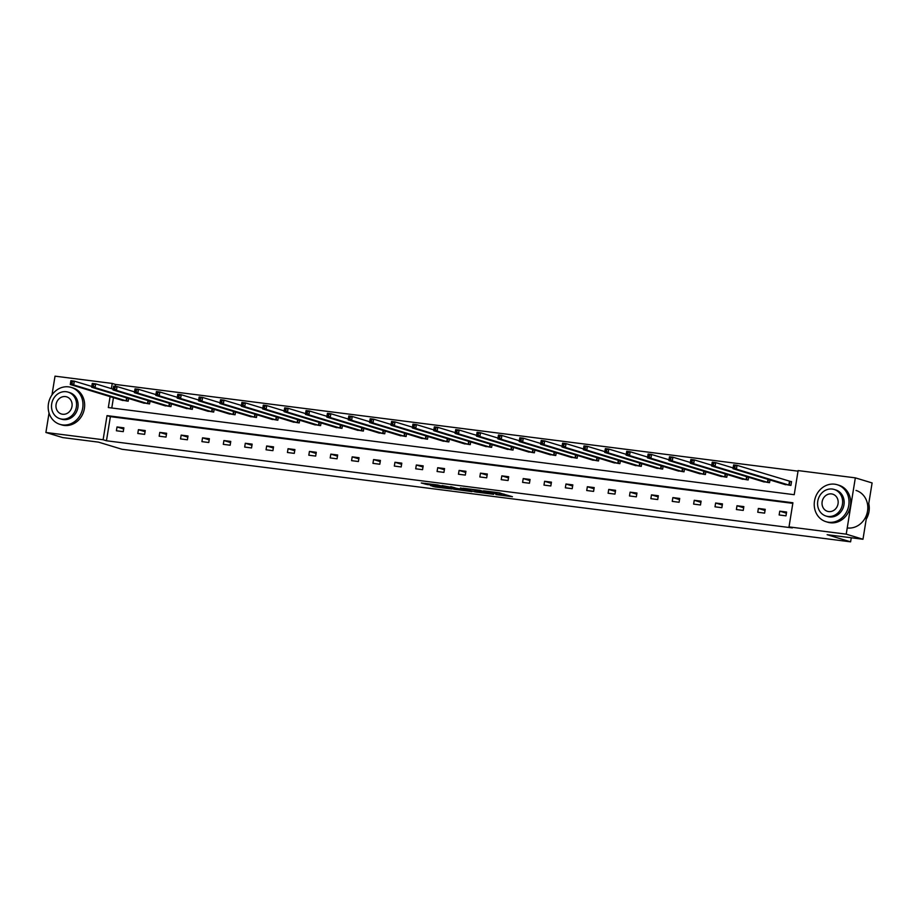 <?xml version="1.0" encoding="UTF-8"?>
<svg xmlns="http://www.w3.org/2000/svg" width="918" height="918" viewBox="0 0 918 918"><rect width="100%" height="100%" fill="white"/><g stroke="black" fill="none" stroke-linecap="round" stroke-linejoin="round"><path stroke-width="1.38" d="M495.892 494.584L512.428 496.707L498.428 492.668L483.545 490.82L500.425 494.71L495.892 494.584M430.473 485.542L435.121 486.953L451.828 489.007L437.829 484.968L421.27 482.983L427.283 484.566L439.974 485.714L448.179 488.273L430.473 485.542M110.103 396.61L108.324 407.558L794.219 494.699L798.121 470.578L855.335 477.853L872.1 482.937L862.977 539.256L827.141 534.701L850.607 541.838L121.968 449.258L98.501 442.132L62.665 437.576L45.9 432.481L49.044 413.031M862.977 539.256L846.224 534.161L789.01 526.898L792.911 502.766L107.027 415.624L103.114 439.745L45.9 432.481M792.819 503.351L110.378 416.646L106.465 440.766L792.36 527.907L789.01 526.898M106.465 440.766L103.114 439.745M474.95 491.887L493.666 494.32L479.666 490.281L462.947 488.215L474.95 491.887L475.191 490.373L476.132 490.579M471.909 491.623L454.031 489.237L442.028 485.565L458.472 488.674L463.819 489.283L460.549 487.928L471.944 491.394M51.982 394.912L55.023 376.162L112.237 383.437L111.399 388.624M855.335 477.853L846.224 534.161M850.607 541.838L851.261 537.764M142.76 402.761L149.565 403.92L150.013 401.177M185.516 408.189L192.321 409.348L192.769 406.617M228.272 413.628L235.077 414.787L235.524 412.044M271.028 419.056L277.844 420.214L278.28 417.472M313.795 424.483L320.6 425.642L321.036 422.911M356.551 429.922L363.356 431.081L363.792 428.339M399.307 435.35L406.112 436.509L406.548 433.778M442.063 440.789L448.868 441.948L449.304 439.206M484.819 446.217L491.623 447.376L492.071 444.645M527.575 451.645L534.379 452.803L534.827 450.072M570.33 457.084L577.135 458.243L577.583 455.5M613.086 462.511L619.891 463.67L620.338 460.939M655.842 467.95L662.647 469.109L663.094 466.367M698.598 473.378L705.403 474.537L705.85 471.806M741.354 478.806L748.159 479.965L748.606 477.234M784.11 484.245L790.914 485.404L791.534 481.594L790.008 481.399M798.029 471.163L115.588 384.458L115.278 386.352M113.453 397.632L111.778 407.994M762.732 481.525L769.536 482.684L769.984 479.953M719.976 476.098L726.781 477.257L727.228 474.514M677.22 470.659L684.025 471.818L684.472 469.087M634.464 465.231L641.269 466.39L641.716 463.647M591.708 459.803L598.513 460.962L598.961 458.22M548.953 454.364L555.757 455.523L556.205 452.792M506.197 448.936L513.001 450.095L513.449 447.353M463.441 443.497L470.245 444.656L470.682 441.925M420.685 438.07L427.49 439.229L427.926 436.486M377.929 432.63L384.734 433.789L385.17 431.058M335.173 427.203L341.978 428.362L342.414 425.631M292.406 421.775L299.222 422.934L299.658 420.192M249.65 416.336L256.455 417.495L256.902 414.764M206.894 410.908L213.699 412.067L214.146 409.325M164.138 405.469L170.943 406.628L171.391 403.897M121.383 400.041L128.187 401.2L128.635 398.469M115.588 384.458L112.237 383.437M110.378 416.646L107.027 415.624M117.022 426.962L123.873 427.834L123.264 431.644L116.402 430.771L117.022 426.962L123.689 428.993M138.4 429.681L145.251 430.553L144.642 434.352L137.792 433.491L138.4 429.681L145.067 431.701M159.778 432.401L166.628 433.273L166.02 437.071L159.17 436.199L159.778 432.401L166.445 434.421M181.156 435.109L188.006 435.981L187.398 439.791L180.548 438.919L181.156 435.109L187.823 437.14M202.534 437.829L209.384 438.701L208.776 442.51L201.926 441.638L202.534 437.829L209.201 439.86M223.912 440.548L230.762 441.42L230.154 445.219L223.303 444.346L223.912 440.548L230.579 442.568M245.29 443.268L252.152 444.128L251.532 447.938L244.681 447.066L245.29 443.268L251.957 445.287M266.668 445.976L273.53 446.848L272.91 450.658L266.059 449.786L266.668 445.976L273.334 448.007M288.045 448.695L294.907 449.568L294.288 453.366L287.437 452.505L288.045 448.695L294.712 450.715M309.435 451.415L316.285 452.276L315.666 456.085L308.815 455.213L309.435 451.415L316.09 453.435M330.813 454.123L337.663 454.995L337.044 458.805L330.193 457.933L330.813 454.123L337.468 456.154M352.191 456.843L359.041 457.715L358.422 461.513L351.571 460.652L352.191 456.843L358.846 458.874M373.569 459.562L380.419 460.434L379.8 464.233L372.949 463.361L373.569 459.562L380.224 461.582M394.947 462.27L401.797 463.142L401.177 466.952L394.327 466.08L394.947 462.27L401.614 464.301M416.324 464.99L423.175 465.862L422.555 469.672L415.705 468.8L416.324 464.99L422.991 467.021M437.702 467.71L444.553 468.582L443.933 472.38L437.083 471.508L437.702 467.71L444.369 469.729M459.08 470.429L465.931 471.29L465.311 475.099L458.461 474.227L459.08 470.429L465.747 472.449M480.458 473.137L487.309 474.009L486.689 477.819L479.839 476.947L480.458 473.137L487.125 475.168M501.836 475.857L508.687 476.729L508.067 480.527L501.217 479.666L501.836 475.857L508.503 477.876M523.214 478.576L530.065 479.448L529.445 483.247L522.594 482.375L523.214 478.576L529.881 480.596M544.592 481.284L551.443 482.157L550.823 485.966L543.972 485.094L544.592 481.284L551.259 483.316M565.97 484.004L572.821 484.876L572.201 488.686L565.35 487.814L565.97 484.004L572.637 486.035M587.348 486.724L594.198 487.596L593.579 491.394L586.728 490.522L587.348 486.724L594.015 488.743M608.726 489.432L615.576 490.304L614.957 494.113L608.106 493.241L608.726 489.432L615.393 491.463M630.104 492.151L636.954 493.023L636.346 496.833L629.484 495.961L630.104 492.151L636.771 494.182M651.482 494.871L658.332 495.743L657.724 499.541L650.862 498.669L651.482 494.871L658.149 496.89M672.86 497.59L679.71 498.451L679.102 502.261L672.24 501.389L672.86 497.59L679.527 499.61M694.237 500.299L701.088 501.171L700.48 504.98L693.629 504.108L694.237 500.299L700.904 502.33M715.615 503.018L722.466 503.89L721.858 507.688L715.007 506.828L715.615 503.018L722.282 505.038M736.993 505.738L743.844 506.61L743.236 510.408L736.385 509.536L736.993 505.738L743.66 507.757M758.371 508.446L765.222 509.318L764.614 513.128L757.763 512.255L758.371 508.446L765.038 510.477M779.749 511.165L786.611 512.037L785.992 515.847L779.141 514.975L779.749 511.165L786.416 513.196M500.907 494.94L501.159 493.414L500.425 494.71M499.461 492.828L500.666 493.184M501.102 493.781L504.143 494.159M471.473 489.237L475.191 490.373M490.419 493.815L480.504 490.637L474.468 489.982L490.419 493.815M450.727 486.632L455.225 487.917M461.456 489.81L469.064 490.923L463.9 489.524L458.552 488.904L461.456 489.81M733.344 467.434L734.71 467.606L734.962 466.092L733.597 465.919L733 468.708L733.62 464.91L737.051 465.346L736.431 469.144L733 468.708L785.601 484.727M791.511 481.743L737.051 465.346L734.962 466.092M789.388 485.209L736.431 469.144L734.71 467.606M733.62 464.91L733.597 465.919M866.236 519.175A19.312 17.212 -73.1 0 0 868.761 503.534M828.552 522.239A19.312 17.212 -73.1 0 0 848.484 506.816A19.312 17.212 -73.1 0 0 837.25 484.738A19.312 17.212 -73.1 0 0 834.714 484.199A19.312 17.212 -73.1 0 0 814.782 499.621A19.312 17.212 -73.1 0 0 826.016 521.699A19.312 17.212 -73.1 0 0 828.552 522.239M826.016 521.699L827.692 522.216A19.312 17.212 -73.1 0 0 830.228 522.755A19.312 17.212 -73.1 0 0 850.16 507.333A19.312 17.212 -73.1 0 0 838.926 485.243L837.25 484.738M834.141 489.443L835.678 489.914A13.908 12.393 106.9 0 1 843.768 505.807A13.908 12.393 106.9 0 1 829.424 516.914A13.908 12.393 106.9 0 1 827.588 516.524L826.051 516.054A13.908 12.393 -73.1 0 0 827.875 516.444A13.908 12.393 -73.1 0 0 842.231 505.348A13.908 12.393 -73.1 0 0 834.141 489.443A13.908 12.393 -73.1 0 0 832.316 489.053A13.908 12.393 -73.1 0 0 817.961 500.161A13.908 12.393 -73.1 0 0 826.051 516.054M831.524 493.918A8.962 7.987 -73.1 0 0 822.276 501.079A8.962 7.987 -73.1 0 0 827.485 511.326A8.962 7.987 -73.1 0 0 828.667 511.578A8.962 7.987 -73.1 0 0 837.916 504.418A8.962 7.987 -73.1 0 0 832.706 494.171A8.962 7.987 -73.1 0 0 831.524 493.918M847.325 527.953A19.312 17.212 -73.1 0 0 867.258 512.519A19.312 17.212 -73.1 0 0 856.024 490.441M62.493 424.919A19.312 17.212 -73.1 0 0 82.425 409.485A19.312 17.212 -73.1 0 0 71.191 387.407A19.312 17.212 -73.1 0 0 68.655 386.868A19.312 17.212 -73.1 0 0 48.734 402.291A19.312 17.212 -73.1 0 0 59.968 424.368A19.312 17.212 -73.1 0 0 62.493 424.919M59.968 424.368L61.644 424.885A19.312 17.212 -73.1 0 0 64.168 425.424A19.312 17.212 -73.1 0 0 84.1 410.002A19.312 17.212 -73.1 0 0 72.866 387.912L71.191 387.407M68.081 392.112L69.619 392.583A13.908 12.393 106.9 0 1 77.709 408.487A13.908 12.393 106.9 0 1 63.365 419.583A13.908 12.393 106.9 0 1 61.54 419.193L59.991 418.723A13.908 12.393 -73.1 0 0 61.816 419.113A13.908 12.393 -73.1 0 0 76.171 408.017A13.908 12.393 -73.1 0 0 68.081 392.112A13.908 12.393 -73.1 0 0 66.257 391.722A13.908 12.393 -73.1 0 0 51.901 402.83A13.908 12.393 -73.1 0 0 59.991 418.723M65.465 396.587A8.962 7.987 -73.1 0 0 56.216 403.748A8.962 7.987 -73.1 0 0 61.426 413.995A8.962 7.987 -73.1 0 0 62.608 414.248A8.962 7.987 -73.1 0 0 71.856 407.087A8.962 7.987 -73.1 0 0 66.647 396.84A8.962 7.987 -73.1 0 0 65.465 396.587M711.966 464.726L713.332 464.898L713.584 463.372L712.219 463.2L711.622 466L712.242 462.19L715.673 462.626L715.053 466.436L711.622 466L764.224 482.007M733.126 467.928L715.673 462.626L713.584 463.372M768.01 482.489L715.053 466.436L713.332 464.898M712.242 462.19L712.219 463.2M690.588 462.006L691.954 462.179L692.206 460.652L690.829 460.48L690.244 463.28L690.864 459.47L694.295 459.907L693.675 463.716L690.244 463.28L742.846 479.299M711.748 465.219L694.295 459.907L692.206 460.652M746.632 479.77L693.675 463.716L691.954 462.179M690.864 459.47L690.829 460.48M669.211 459.287L670.576 459.459L670.828 457.944L669.452 457.772L668.866 460.561L669.486 456.762L672.905 457.198L672.297 460.997L668.866 460.561L721.468 476.58M690.37 462.5L672.905 457.198L670.828 457.944M725.254 477.062L672.297 460.997L670.576 459.459M669.486 456.762L669.452 457.772M647.833 456.567L649.198 456.751L649.451 455.225L648.074 455.053L647.488 457.852L648.108 454.043L651.528 454.479L650.919 458.289L647.488 457.852L700.09 473.86M668.992 459.78L651.528 454.479L649.451 455.225M703.876 474.342L650.919 458.289L649.198 456.751M648.108 454.043L648.074 455.053M626.455 453.859L627.82 454.031L628.073 452.505L626.696 452.333L626.11 455.133L626.73 451.323L630.15 451.759L629.541 455.569L626.11 455.133L678.712 471.141M647.615 457.072L630.15 451.759L628.073 452.505M682.499 471.623L629.541 455.569L627.82 454.031M626.73 451.323L626.696 452.333M605.077 451.14L606.442 451.312L606.695 449.797L605.318 449.613L604.732 452.413L605.352 448.615L608.772 449.051L608.164 452.849L604.732 452.413L657.334 468.432M626.237 454.353L608.772 449.051L606.695 449.797M661.121 468.914L608.164 452.849L606.442 451.312M605.352 448.615L605.318 449.613M583.699 448.42L585.064 448.604L585.317 447.077L583.94 446.905L583.355 449.705L583.974 445.896L587.394 446.332L586.786 450.13L583.355 449.705L635.956 465.713M604.859 451.633L587.394 446.332L585.317 447.077M639.743 466.195L586.786 450.13L585.064 448.604M583.974 445.896L583.94 446.905M562.321 445.712L563.686 445.884L563.939 444.358L562.562 444.186L561.977 446.986L562.596 443.176L566.016 443.612L565.408 447.422L561.977 446.986L614.578 462.993M583.481 448.925L566.016 443.612L563.939 444.358M618.365 463.475L565.408 447.422L563.686 445.884M562.596 443.176L562.562 444.186M540.943 442.992L542.308 443.164L542.561 441.638L541.184 441.466L540.599 444.266L541.218 440.468L544.638 440.892L544.03 444.702L540.599 444.266L593.2 460.285M562.103 446.205L544.638 440.892L542.561 441.638M596.975 460.767L544.03 444.702L542.308 443.164M541.218 440.468L541.184 441.466M519.565 440.273L520.931 440.445L521.183 438.93L519.806 438.758L519.221 441.547L519.84 437.748L523.26 438.184L522.652 441.983L519.221 441.547L571.822 457.566M540.725 443.486L523.26 438.184L521.183 438.93M575.597 458.048L522.652 441.983L520.931 440.445M519.84 437.748L519.806 438.758M498.187 437.565L499.553 437.737L499.805 436.211L498.428 436.039L497.843 438.838L498.463 435.029L501.882 435.465L501.262 439.274L497.843 438.838L550.433 454.846M519.347 440.766L501.882 435.465L499.805 436.211M554.22 455.328L501.262 439.274L499.553 437.737M498.463 435.029L498.428 436.039M476.809 434.845L478.175 435.017L478.427 433.491L477.05 433.319L476.465 436.119L477.085 432.309L480.504 432.745L479.884 436.555L476.465 436.119L529.055 452.138M497.969 438.058L480.504 432.745L478.427 433.491M532.842 452.608L479.884 436.555L478.175 435.017M477.085 432.309L477.05 433.319M455.431 432.126L456.797 432.298L457.038 430.783L455.672 430.599L455.087 433.399L455.707 429.601L459.126 430.037L458.507 433.835L455.087 433.399L507.677 449.418M476.591 435.339L459.126 430.037L457.038 430.783M511.464 449.9L458.507 433.835L456.797 432.298M455.707 429.601L455.672 430.599M434.053 429.406L435.419 429.59L435.66 428.063L434.294 427.891L433.709 430.691L434.329 426.881L437.748 427.318L437.129 431.127L433.709 430.691L486.299 446.699M455.213 432.619L437.748 427.318L435.66 428.063M490.086 447.181L437.129 431.127L435.419 429.59M434.329 426.881L434.294 427.891M412.664 426.698L414.041 426.87L414.282 425.344L412.916 425.172L412.331 427.972L412.939 424.162L416.37 424.598L415.751 428.408L412.331 427.972L464.921 443.979M433.835 429.911L416.37 424.598L414.282 425.344M468.708 444.461L415.751 428.408L414.041 426.87M412.939 424.162L412.916 425.172M391.286 423.978L392.663 424.15L392.904 422.636L391.538 422.452L390.953 425.252L391.561 421.454L394.992 421.89L394.373 425.688L390.953 425.252L443.543 441.271M412.457 427.191L394.992 421.89L392.904 422.636M447.33 441.753L394.373 425.688L392.663 424.15M391.561 421.454L391.538 422.452M369.908 421.259L371.285 421.431L371.526 419.916L370.161 419.744L369.575 422.532L370.184 418.734L373.615 419.17L372.995 422.969L369.575 422.532L422.165 438.552M391.079 424.472L373.615 419.17L371.526 419.916M425.952 439.034L372.995 422.969L371.285 421.431M370.184 418.734L370.161 419.744M348.53 418.551L349.907 418.723L350.148 417.197L348.783 417.024L348.197 419.824L348.806 416.015L352.237 416.451L351.617 420.26L348.197 419.824L400.787 435.832M369.702 421.764L352.237 416.451L350.148 417.197M404.574 436.314L351.617 420.26L349.907 418.723M348.806 416.015L348.783 417.024M327.152 415.831L328.529 416.003L328.77 414.477L327.405 414.305L326.819 417.105L327.428 413.295L330.859 413.731L330.239 417.541L326.819 417.105L379.409 433.124M348.324 419.044L330.859 413.731L328.77 414.477M383.196 433.606L330.239 417.541L328.529 416.003M327.428 413.295L327.405 414.305M305.774 413.111L307.151 413.284L307.392 411.769L306.027 411.597L305.442 414.385L306.05 410.587L309.481 411.023L308.861 414.821L305.442 414.385L358.031 430.404M326.946 416.324L309.481 411.023L307.392 411.769M361.818 430.886L308.861 414.821L307.151 413.284M306.05 410.587L306.027 411.597M284.396 410.403L285.773 410.575L286.014 409.049L284.649 408.877L284.064 411.677L284.672 407.867L288.103 408.303L287.483 412.113L284.064 411.677L336.654 427.685M305.568 413.605L288.103 408.303L286.014 409.049M340.44 428.167L287.483 412.113L285.773 410.575M284.672 407.867L284.649 408.877M263.018 407.684L264.395 407.856L264.636 406.33L263.271 406.158L262.674 408.958L263.294 405.148L266.725 405.584L266.105 409.394L262.674 408.958L315.276 424.965M284.19 410.897L266.725 405.584L264.636 406.33M319.062 425.447L266.105 409.394L264.395 407.856M263.294 405.148L263.271 406.158M241.641 404.964L243.018 405.136L243.259 403.622L241.893 403.438L241.296 406.238L241.916 402.44L245.347 402.876L244.727 406.674L241.296 406.238L293.898 422.257M262.8 408.177L245.347 402.876L243.259 403.622M297.684 422.739L244.727 406.674L243.018 405.136M241.916 402.44L241.893 403.438M220.263 402.245L221.64 402.428L221.881 400.902L220.515 400.73L219.918 403.53L220.538 399.72L223.969 400.156L223.349 403.954L219.918 403.53L272.52 419.537M241.423 405.458L223.969 400.156L221.881 400.902M276.307 420.019L223.349 403.954L221.64 402.428M220.538 399.72L220.515 400.73M198.885 399.537L200.262 399.709L200.503 398.183L199.137 398.01L198.54 400.81L199.16 397.001L202.591 397.437L201.971 401.246L198.54 400.81L251.142 416.818M220.045 402.75L202.591 397.437L200.503 398.183M254.929 417.3L201.971 401.246L200.262 399.709M199.16 397.001L199.137 398.01M177.507 396.817L178.872 396.989L179.125 395.474L177.759 395.291L177.163 398.091L177.782 394.292L181.213 394.729L180.594 398.527L177.163 398.091L229.764 414.11M198.667 400.03L181.213 394.729L179.125 395.474M233.551 414.592L180.594 398.527L178.872 396.989M177.782 394.292L177.759 395.291M156.129 394.097L157.494 394.27L157.747 392.755L156.381 392.583L155.785 395.371L156.404 391.573L159.835 392.009L159.216 395.807L155.785 395.371L208.386 411.39M177.289 397.31L159.835 392.009L157.747 392.755M212.173 411.872L159.216 395.807L157.494 394.27M156.404 391.573L156.381 392.583M134.751 391.389L136.116 391.561L136.369 390.035L134.992 389.863L134.407 392.663L135.026 388.853L138.457 389.289L137.838 393.099L134.407 392.663L187.008 408.671M155.911 394.591L138.457 389.289L136.369 390.035M190.795 409.153L137.838 393.099L136.116 391.561M135.026 388.853L134.992 389.863M113.373 388.67L114.739 388.842L114.991 387.316L113.614 387.144L113.029 389.943L113.648 386.134L117.068 386.57L116.46 390.379L113.029 389.943L165.63 405.963M134.533 391.883L117.068 386.57L114.991 387.316M169.417 406.433L116.46 390.379L114.739 388.842M113.648 386.134L113.614 387.144M91.995 385.95L93.361 386.122L93.613 384.608L92.236 384.435L91.651 387.224L92.27 383.426L95.69 383.862L95.082 387.66L91.651 387.224L144.252 403.243M113.155 389.163L95.69 383.862L93.613 384.608M148.039 403.725L95.082 387.66L93.361 386.122M92.27 383.426L92.236 384.435M70.617 383.231L71.983 383.414L72.235 381.888L70.858 381.716L70.273 384.516L70.893 380.706L74.312 381.142L73.704 384.952L70.273 384.516L122.874 400.523M91.777 386.444L74.312 381.142L72.235 381.888M126.661 401.005L73.704 384.952L71.983 383.414M70.893 380.706L70.858 381.716M499.679 492.886L499.438 494.412M494.412 492.151L494.309 492.851M477.176 490.889L476.947 492.266M456.257 488.238L456.039 489.604M454.272 487.71L454.031 489.237M427.432 483.648L427.283 484.566M425.413 483.384L425.286 484.199M435.247 486.138L435.121 486.953M433.227 485.886L433.112 486.574M789.824 481.365L789.205 485.163M789.469 481.273L788.86 485.083M768.32 479.448L767.827 482.455M767.964 479.334L767.482 482.363M746.942 476.729L746.449 479.735M746.586 476.626L746.105 479.644M725.564 474.009L725.071 477.016M725.209 473.906L724.727 476.935M704.186 471.29L703.693 474.308M703.831 471.186L703.349 474.216M682.797 468.582L682.315 471.588M682.453 468.478L681.971 471.496M661.419 465.862L660.937 468.868M661.075 465.759L660.593 468.777M640.041 463.142L639.559 466.149M639.697 463.039L639.215 466.069M618.663 460.434L618.181 463.441M618.319 460.32L617.825 463.349M597.285 457.715L596.803 460.721M596.941 457.612L596.448 460.629M575.907 454.995L575.425 458.002M575.563 454.892L575.07 457.921M554.529 452.276L554.047 455.294M554.185 452.172L553.692 455.202M533.151 449.568L532.669 452.574M532.807 449.464L532.314 452.482M511.774 446.848L511.292 449.854M511.429 446.745L510.936 449.774M490.396 444.128L489.914 447.146M490.051 444.025L489.558 447.055M469.018 441.42L468.536 444.427M468.673 441.306L468.18 444.335M447.64 438.701L447.158 441.707M447.296 438.597L446.802 441.615M426.262 435.981L425.78 438.988M425.918 435.878L425.424 438.907M404.884 433.273L404.402 436.279M404.54 433.158L404.046 436.188M383.506 430.553L383.013 433.56M383.162 430.45L382.668 433.468M362.128 427.834L361.635 430.84M361.784 427.731L361.29 430.76M340.75 425.114L340.257 428.132M340.406 425.011L339.912 428.04M319.372 422.406L318.879 425.413M319.028 422.303L318.535 425.321M297.994 419.687L297.501 422.693M297.65 419.583L297.157 422.601M276.616 416.967L276.123 419.974M276.272 416.864L275.779 419.893M255.238 414.259L254.745 417.265M254.894 414.144L254.401 417.174M233.861 411.539L233.367 414.546M233.505 411.436L233.023 414.454M212.483 408.82L211.989 411.826M212.127 408.717L211.645 411.746M191.105 406.112L190.611 409.118M190.749 405.997L190.267 409.026M169.727 403.392L169.233 406.399M169.371 403.289L168.889 406.307M148.349 400.673L147.855 403.679M147.993 400.569L147.511 403.599M126.959 397.953L126.477 400.971M126.615 397.85L126.133 400.879M494.928 492.22L494.791 493.081"/></g></svg>
